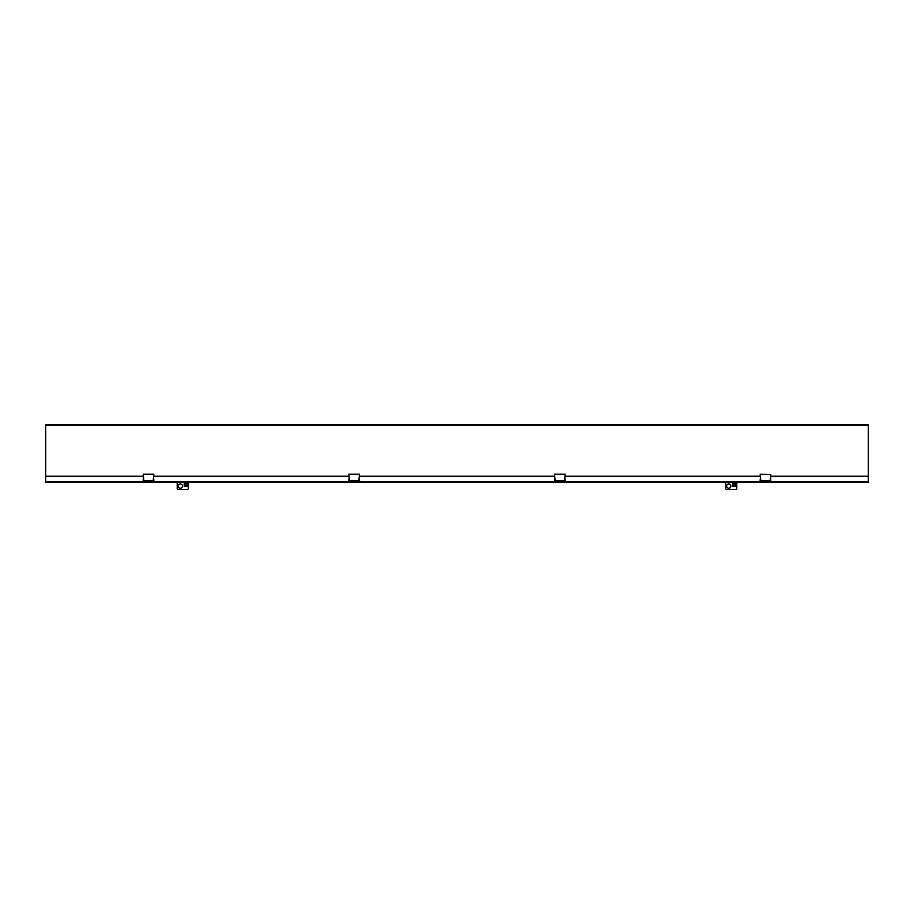 <?xml version="1.0" encoding="UTF-8"?>
<svg xmlns="http://www.w3.org/2000/svg" width="914" height="914" viewBox="0 0 914 914"><rect width="100%" height="100%" fill="white"/><g stroke="black" fill="none" stroke-linecap="round" stroke-linejoin="round"><path stroke-width="1.37" d="M760.459 477.257L760.117 480.821L770.822 480.821L770.491 477.257M738.341 482.615L736.787 482.615L736.787 488.83L736.067 489.538L726.333 489.538L725.613 488.83L725.613 482.615L724.059 482.615M143.407 476.194L45.7 476.194L45.7 482.615L868.3 482.615L868.3 476.194L770.593 476.194M143.509 477.257L143.167 480.821L153.883 480.821L153.541 477.257M349.159 477.257L348.817 480.821L359.533 480.821L359.191 477.257M554.809 477.257L554.467 480.821L565.172 480.821L564.841 477.257M760.357 476.194L564.943 476.194M554.707 476.194L359.293 476.194M349.057 476.194L153.643 476.194M177.213 482.615L177.213 488.819L177.922 489.538L187.667 489.538L188.387 488.819L188.387 482.615M184.445 483.62L187.073 483.62M184.217 483.826L187.301 483.62L187.301 486.397L184.217 486.397L184.217 483.826L187.301 483.826M185.051 485.163A0.708 0.685 180 0 0 186.467 485.163M185.759 484.58A0.708 0.685 0 0 1 186.467 485.265A0.708 0.685 0 0 1 185.759 485.951A0.708 0.685 0 0 1 185.039 485.265A0.708 0.685 0 0 1 185.759 484.58M182.48 486.122A2.148 2.148 0 0 1 179.27 487.985A2.148 2.148 0 0 1 179.27 484.271A2.148 2.148 0 0 1 182.48 486.122M732.845 483.62L735.473 483.62M732.617 483.826L735.701 483.62L735.701 486.397L732.617 486.397L732.617 483.826L735.701 483.826M733.451 485.163A0.708 0.685 180 0 0 734.867 485.163M734.159 484.58A0.708 0.685 0 0 1 734.879 485.265A0.708 0.685 0 0 1 734.159 485.951A0.708 0.685 0 0 1 733.451 485.265A0.708 0.685 0 0 1 734.159 484.58M730.88 486.134A2.148 2.148 0 0 1 727.67 487.985A2.148 2.148 0 0 1 727.67 484.271A2.148 2.148 0 0 1 730.88 486.134M358.871 480.707L359.499 474.24L348.885 474.24L349.479 480.707L358.871 480.707M143.829 480.707L143.235 474.24L153.838 474.24L153.221 480.707L143.829 480.707M153.266 480.821L153.598 477.257M153.701 476.194L153.758 474.949M143.292 474.949L143.349 476.194M143.452 477.257L143.784 480.821M45.7 424.462L868.3 424.462L868.3 425.513L45.7 425.513L45.7 424.462M770.799 474.594L760.185 474.24L760.779 480.707L770.171 480.707L770.799 474.594M348.942 474.949L348.999 476.194M349.102 477.257L349.434 480.821M359.351 476.194L359.408 474.949M358.916 480.821L359.248 477.257M554.592 474.949L554.649 476.194M554.752 477.257L555.084 480.821M554.535 474.24L565.149 474.24L564.521 480.707L555.129 480.707L554.535 474.24M565.001 476.194L565.058 474.949M564.566 480.821L564.898 477.257M760.242 474.949L760.299 476.194M760.402 477.257L760.734 480.821M770.651 476.194L770.708 474.949M770.216 480.821L770.548 477.257M868.3 476.194L868.3 425.513M45.7 425.513L45.7 476.194M45.7 481.564L868.3 481.564"/></g></svg>
